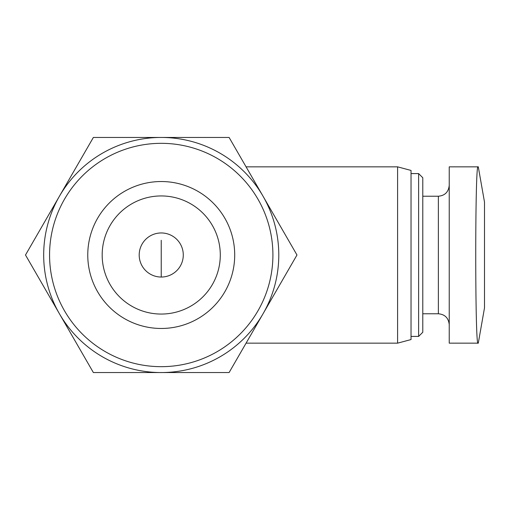 <?xml version="1.0" encoding="UTF-8"?>
<svg xmlns="http://www.w3.org/2000/svg" width="510" height="510" viewBox="0 0 510 510"><rect width="100%" height="100%" fill="white"/><g stroke="black" fill="none" stroke-linecap="round" stroke-linejoin="round"><path stroke-width="0.76" d="M25.5 255L93.368 137.451L229.105 137.451L296.973 255L229.105 372.549L93.368 372.549L25.5 255M59.434 313.777A117.549 117.549 0 0 1 161.236 137.451A117.549 117.549 0 0 1 263.039 313.777A117.549 117.549 0 0 1 59.434 313.777M139.198 255A22.038 22.038 0 0 1 172.259 235.913A22.038 22.038 0 0 1 172.259 274.087A22.038 22.038 0 0 1 139.198 255M246.458 342.49L246.458 343.16L397.596 343.16L397.596 166.84L246.458 166.84L246.458 167.509M449.233 166.84L449.233 343.16L478.068 343.16C474.969 348.445 474.969 161.67 478.068 166.84L449.233 166.84L478.068 166.84M397.596 166.84L411.028 170.436L411.028 339.564L397.596 343.16M411.028 173.585L418.627 173.585L418.627 336.415L411.028 336.415M418.627 173.585L422.784 177.741L422.784 332.259L418.627 336.415M49.566 255A111.671 111.671 0 0 1 217.075 158.291A111.671 111.671 0 0 1 217.075 351.709A111.671 111.671 0 0 1 49.566 255M102.178 255A59.052 59.052 0 0 1 190.766 203.86A59.052 59.052 0 0 1 190.766 306.14A59.052 59.052 0 0 1 102.178 255M87.765 255A73.472 73.472 0 0 1 197.969 191.371A73.472 73.472 0 0 1 197.969 318.629A73.472 73.472 0 0 1 87.765 255M478.284 166.834L484.5 202.1L484.5 307.9L478.284 343.166M161.236 240.306L161.236 277.038M422.784 196.222L438.364 196.222L438.364 313.777C444.905 314.358 448.532 317.985 449.233 324.647M246.266 342.828L246.458 343.16M246.266 167.172L246.458 166.84M422.784 313.777L438.364 313.777M438.364 196.222C444.905 195.642 448.532 192.015 449.233 185.353"/></g></svg>
